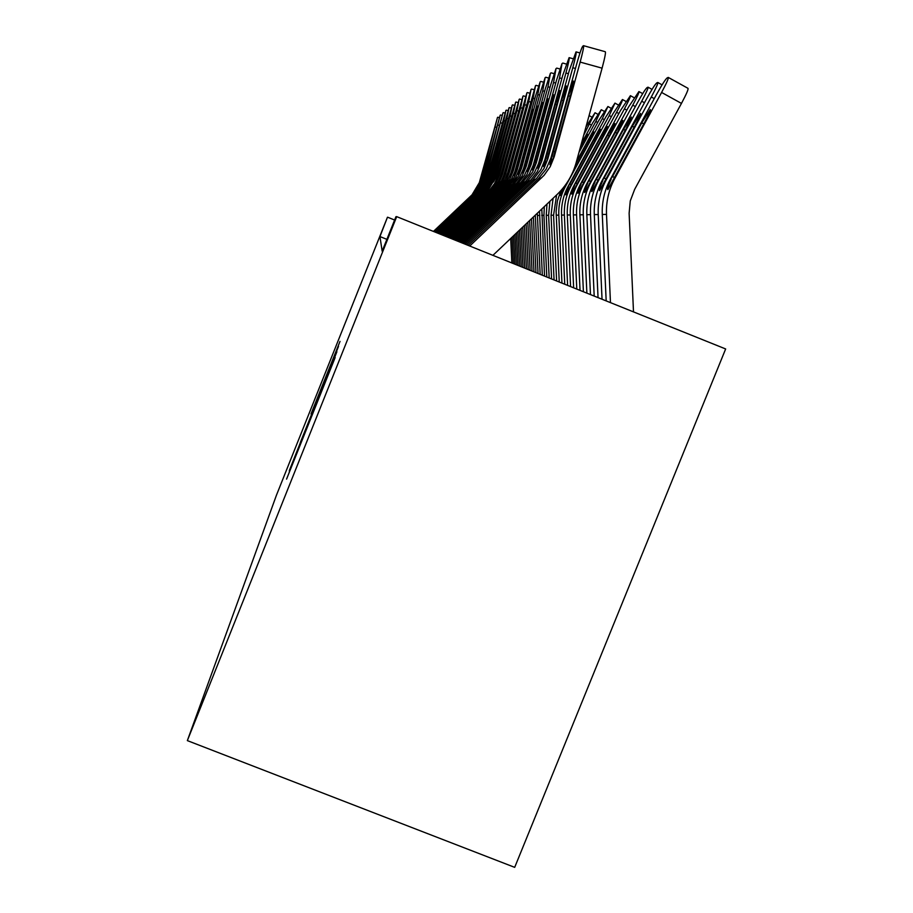<?xml version="1.0" encoding="UTF-8"?>
<svg xmlns="http://www.w3.org/2000/svg" width="913" height="913" viewBox="0 0 913 913"><rect width="100%" height="100%" fill="white"/><g stroke="black" fill="none" stroke-linecap="round" stroke-linejoin="round"><path stroke-width="1.37" d="M286.568 479.12L335.174 357.497L286.568 479.12M311.025 413.966L340.013 341.382L311.025 413.966M379.956 236.57L382.159 251.178L395.945 216.689L396.699 216.643L187.348 740.614L276.479 495.131L387.454 217.237L379.956 236.57L386.884 239.354M291.053 466.452L336.897 351.779L291.327 466.554M289.295 470.617L338.518 346.369L289.295 470.617M187.348 740.614L514.692 867.35L725.652 348.96L396.699 216.643M394.61 220.022L387.671 217.226M289.25 472.044L332.184 364.549L289.238 472.078M300.354 442.417L312.417 412.311L300.354 442.417M633.496 311.892L629.125 213.3L630.255 200.951L634.672 189.345L681.463 103.409L661.594 92.453C666.638 83.026 668.852 78.004 668.225 77.411L667.072 77.959C665.246 79.557 661.674 85.16 656.356 94.769L610.42 179.176L612.497 176.666L614.643 177.396M610.466 302.625L606.506 214.407C606.004 201.682 608.777 189.699 614.803 178.457L661.594 92.453M606.175 300.902L602.283 214.475C601.793 201.978 604.509 190.212 610.42 179.176M643.756 123.906L641.793 122.821L650.33 109.526C650.798 110.051 649.006 114.114 644.966 121.691L607.864 189.642C607.122 189.117 608.241 185.579 611.219 179.051M641.793 122.821L612.497 176.666M668.407 77.502L687.957 88.299C688.664 88.938 686.496 93.982 681.463 103.409M468.141 245.38L538.544 178.606L546.168 169.099L550.961 157.869L576.411 64.96C579.378 54.369 581.467 48.149 582.688 46.312L583.453 45.673C584.08 46.049 582.973 51.527 580.154 62.084L554.225 156.739L549.854 164.705L568.491 95.797L573.467 81.052L570.785 94.324L553.518 156.99M492.917 255.343L557.147 194.446C566.345 185.624 572.668 175.068 576.126 162.776L602.089 68.167L580.154 62.084M469.727 246.019L544.068 175.33L550.231 166.634L554.225 156.739M583.647 45.707L605.251 51.71C605.947 52.132 604.897 57.622 602.089 68.167M602.044 299.236L598.209 214.532C597.73 202.264 600.4 190.714 606.209 179.884L651.3 96.995C656.162 87.899 658.307 83.06 657.759 82.467L656.687 82.969C654.963 84.487 651.54 89.885 646.415 99.152L602.135 180.557L604.109 178.138L606.106 178.811M598.049 297.627L594.283 214.589C593.815 202.549 596.429 191.205 602.135 180.557M634.17 127.227L632.355 126.222L640.527 113.417C640.949 113.931 639.203 117.857 635.3 125.161L599.601 190.657C598.905 190.144 599.989 186.743 602.877 180.432M632.355 126.222L604.109 178.138M594.192 296.086L590.506 214.646C590.038 202.812 592.605 191.662 598.209 181.208L641.713 101.217C646.404 92.441 648.504 87.751 648.002 87.169L647.009 87.648C645.388 89.086 642.113 94.279 637.171 103.226L594.42 181.835L596.292 179.507L598.163 180.135M590.471 294.591L586.842 214.703C586.386 203.074 588.908 192.118 594.42 181.835M625.257 130.308L623.556 129.372L631.362 117.047L626.307 128.391L591.898 191.604C591.247 191.102 592.32 187.816 595.105 181.721M623.556 129.372L596.292 179.507M465.151 244.182L532.804 180.009L540.998 169.373L544.776 160.003L569.301 70.415L576.023 51.881C576.594 52.269 575.51 57.565 572.793 67.733L547.811 158.953L543.646 166.611L561.643 100.156L566.414 85.97L563.778 98.798L547.149 159.182M466.623 244.764L536.844 178.115L543.965 168.494L547.811 158.953M462.366 243.052L527.463 181.31L534.562 172.454L538.556 163.553L562.693 75.482L569.119 57.645C569.621 58.055 568.559 63.168 565.934 72.994L541.843 161.019L537.883 168.391L555.287 104.219L559.84 90.558L557.272 102.952L541.226 161.236M463.736 243.611L531.263 179.507L537.312 171.655L541.843 161.019M586.876 293.141L583.304 214.76C582.859 203.325 585.336 192.552 590.745 182.452L632.777 105.166C637.32 96.675 639.362 92.133 638.917 91.551L628.532 107.038L587.207 183.034L588.999 180.785L590.745 181.367M583.407 291.738L579.892 214.817C579.447 203.565 581.889 192.974 587.207 183.034M616.937 133.195L615.351 132.328L622.849 120.425L617.918 131.404L584.719 192.483C584.103 192.004 585.153 188.808 587.858 182.931M615.351 132.328L588.999 180.785M580.04 290.391L576.582 214.863C576.149 203.804 578.545 193.385 583.784 183.604L624.424 108.852C628.817 100.624 630.815 96.23 630.415 95.66L620.452 110.599L580.463 184.152L582.186 181.984L583.806 182.532M576.788 289.079L573.387 214.909C572.953 204.021 575.316 193.773 580.463 184.152M609.165 135.9L607.67 135.078L614.894 123.575L610.078 134.222L577.997 193.305C577.427 192.837 578.454 189.756 581.067 184.049M607.67 135.078L582.186 181.984M459.753 242.002L522.476 182.52L529.335 173.961L533.192 165.367L556.519 80.23L562.02 63.568L559.555 77.902L536.285 162.936L532.496 170.046L535.703 157.881L549.341 108.008L553.712 94.826L551.201 106.832L535.703 163.142M461.042 242.527L526.059 180.808L532.701 171.827L536.285 162.936M457.322 241.032L517.797 183.661L524.439 175.376L528.182 167.056L550.744 84.658L556.028 68.566L553.575 82.478L531.081 164.739L527.463 171.598L543.783 111.557L547.983 98.821L545.518 110.45L530.544 164.922M458.52 241.511L521.197 182.018L526.847 174.68L531.081 164.739M573.638 287.812L570.283 214.954C569.86 204.25 572.177 194.149 577.256 184.688L616.595 112.299C620.863 104.333 622.814 100.065 622.438 99.506L612.874 113.942L574.14 185.202L575.783 183.102L577.313 183.616M570.579 286.579L567.281 215C566.87 204.455 569.153 194.526 574.14 185.202M601.872 138.434L600.48 137.669L607.453 126.53L602.728 136.859L571.709 194.081C571.161 193.624 572.166 190.634 574.711 185.111M600.48 137.669L575.783 183.102M455.039 240.108L513.414 184.734L519.851 176.7L523.48 168.631L545.323 88.812L550.413 73.257L547.983 86.769L526.219 166.417L522.75 173.059L542.607 102.564L525.705 166.588M456.158 240.564L516.644 183.148L522.11 176.049L526.219 166.417M567.612 285.392L564.371 215.046C563.96 204.66 566.208 194.88 571.116 185.704L609.256 115.54L614.963 103.112L605.753 117.081L568.194 186.195L569.78 184.152L571.207 184.643M564.748 284.24L561.552 215.091C561.141 204.866 563.355 195.234 568.194 186.195M595.025 140.819L593.712 140.1L600.423 129.315L595.835 139.335L565.786 194.8C565.284 194.355 566.265 191.456 568.731 186.104M593.712 140.1L569.78 184.152M452.894 239.24L509.306 185.727L515.548 177.944L519.463 168.745L540.234 92.727L545.129 77.662L542.744 90.798L521.643 167.992L518.31 174.417L537.563 106.079L521.163 168.163M453.944 239.674L512.364 184.221L518.39 176.072L521.643 167.992M561.952 283.11L558.813 215.137C558.414 205.06 560.593 195.565 565.352 186.663L602.352 118.587L607.921 106.513L599.042 120.037L576.423 161.669M559.247 282.026L556.108 211.588L557.409 200.894L560.833 190.68M567.087 182.623L560.24 195.485L561.883 189.573M588.588 143.067L587.356 142.382L575.966 163.347M587.356 142.382L593.849 131.929L589.341 141.663L572.896 171.952M578.91 152.608L595.835 121.452L601.29 109.72L592.72 122.833L581.33 143.809M556.622 280.964L553.575 215.217L556.61 194.96M554.065 279.937L551.064 215.251L553.073 198.315M582.517 145.178L581.353 144.539L580.896 145.372M581.353 144.539L587.63 134.394L579.356 151.01M583.681 135.25L595.025 112.744L585.963 126.918M551.589 278.944L548.622 215.285L549.9 201.328M549.17 277.974L546.259 215.331L546.99 204.09M546.819 277.027L543.943 215.365L544.308 206.623M544.536 276.103L541.82 208.986M589.068 115.609L588.554 117.492M542.311 275.212L539.503 211.177M540.142 274.345L537.335 213.231M538.031 273.489L535.303 215.16M535.977 272.667L533.375 216.997M533.979 271.857L531.48 218.789M532.017 271.07L529.643 220.524M530.111 270.305L527.851 222.224M528.25 269.552L526.105 223.89M526.436 268.821L524.393 225.511M524.667 268.114L522.727 227.086M450.874 238.43L506.418 185.704L511.485 179.119L514.898 171.53L535.44 96.401L540.176 81.805L537.803 94.587L517.34 169.487L514.145 175.707L532.827 109.389L516.895 169.635M451.867 238.829L509.306 184.198L514.179 177.316L517.34 169.487M448.956 237.665L501.773 187.564L507.662 180.215L510.972 172.842L535.497 85.708L533.158 98.159L513.289 170.879L510.219 176.917L528.353 112.504L512.866 171.028M449.904 238.042L504.547 186.161L509.545 179.678L513.289 170.879M447.165 236.935L498.327 188.409L504.695 180.123L507.639 172.831L531.069 89.406L528.764 101.526L509.465 172.203L506.498 178.058L524.13 115.449L509.066 172.34M448.043 237.3L500.975 187.062L506.487 179.599L509.465 172.203M445.453 236.25L495.964 188.306L501.26 181.139L503.759 175.273L526.892 92.886L524.621 104.71L505.848 173.447L502.995 179.142L520.136 118.234L505.471 173.584M446.297 236.593L498.475 186.96L502.949 180.637L505.848 173.447M443.844 235.611L492.849 189.082L498.007 182.109L500.438 176.392L522.944 96.196L520.695 107.723L502.424 174.634L499.662 180.169L516.359 120.87L502.07 174.76M444.642 235.931L494.39 188.694L498.989 182.726L502.424 174.634M442.314 234.995L489.893 189.813L494.914 183.022L497.619 176.289L519.189 99.323L516.963 110.576L499.183 175.753L496.512 181.139L512.764 123.369L498.84 175.867M443.067 235.292L491.354 189.459L495.827 183.639L499.183 175.753M440.853 234.401L486.241 191.342L494.618 177.327L515.617 102.302L513.437 113.292L496.101 176.814L493.522 182.064L509.363 125.743L495.782 176.928M441.572 234.698L487.622 191.011L496.101 176.814M439.473 233.842L483.582 191.992L491.765 178.32L512.227 105.132L510.07 115.871L493.168 177.83L490.669 182.931L506.122 128.003L492.86 177.932M440.157 234.127L484.894 191.673L493.168 177.83M438.149 233.317L481.06 192.609L489.037 179.256L508.998 107.825L506.875 118.325L490.384 178.788L487.964 183.775L503.04 130.148L490.087 178.891M438.799 233.58L482.304 192.301L490.384 178.788M522.932 267.418L521.095 228.627M521.243 266.733L519.508 230.133M436.893 232.815L478.652 193.191L486.446 180.158L505.928 110.393L503.828 120.664L487.725 179.713L485.374 184.563L500.096 132.202L487.451 179.804M437.521 233.066L479.839 192.905L487.725 179.713M519.588 266.071L517.956 231.605M517.968 265.421L516.438 233.055M435.695 232.324L476.346 193.75L483.958 181.014L502.983 112.847L485.191 180.591L482.909 185.328L497.288 134.154L484.917 180.683M436.288 232.564L477.488 193.476L485.191 180.591M516.393 264.781L514.955 234.458M514.841 264.165L513.505 235.828M434.542 231.868L474.144 194.286L481.596 181.824L500.176 115.186L482.772 181.425L480.546 186.058L494.606 136.026L482.509 181.516M435.113 232.096L475.239 194.024L482.772 181.425M513.334 263.56L512.079 237.175M511.862 262.967L510.698 238.498M433.447 231.423L472.044 194.8L479.325 182.611L497.494 117.435L480.455 182.223L478.298 186.754L492.039 137.817L480.204 182.303M433.995 231.64L473.082 194.549L480.455 182.223M602.283 214.475L606.506 214.407M613.981 178.594L614.803 178.457M551.657 157.629L550.961 157.869M541.58 177.875L538.544 178.606M570.248 96.287L568.491 95.797M553.312 151.216L554.978 152.014M654.256 98.627L651.3 96.995M594.283 214.589L598.209 214.532M605.433 180.009L606.209 179.884M644.464 102.735L641.713 101.217M586.842 214.703L590.506 214.646M597.49 181.322L598.209 181.208M575.441 68.475L572.793 67.733M545.426 159.786L544.776 160.003M535.623 179.325L532.804 180.009M563.287 100.613L561.643 100.156M547.024 153.601L548.576 154.343M568.411 73.679L565.934 72.994M539.617 161.784L539.024 161.989M530.088 180.671L527.463 181.31M556.804 104.641L555.287 104.219M541.158 155.815L542.607 156.5M635.345 106.581L632.777 105.166M579.892 214.817L583.304 214.76M590.083 182.554L590.745 182.452M626.82 110.165L624.424 108.852M573.387 214.909L576.582 214.863M583.156 183.707L583.784 183.604M561.86 78.541L559.555 77.902M534.208 163.655L533.637 163.849M524.918 181.927L522.476 182.52M550.767 108.407L549.341 108.008M535.703 157.881L537.049 158.531M555.732 83.072L553.575 82.478M520.102 183.102L517.797 183.661M545.118 111.934L543.783 111.557M530.59 159.821L531.857 160.426M618.854 113.543L616.595 112.299M567.281 215L570.283 214.954M576.662 184.78L577.256 184.688M550.014 87.328L547.983 86.769M515.571 184.209L513.414 184.734M539.823 115.232L538.567 114.89M525.797 161.635L526.984 162.206M611.368 116.704L609.256 115.54M561.552 215.091L564.371 215.046M544.639 91.323L542.744 90.798M511.326 185.236L509.306 185.727M534.858 118.336L533.671 118.005M521.289 163.336L522.407 163.872M604.338 119.683L602.352 118.587M556.154 215.171L558.813 215.137M597.718 122.49L595.835 121.452M551.064 215.251L553.575 215.217M591.476 125.138L589.695 124.168M546.259 215.331L548.622 215.285M541.706 215.4L543.943 215.365M537.392 215.468L539.515 215.434M539.594 95.078L537.803 94.587M507.343 186.206L505.425 186.674M530.179 121.258L529.072 120.95M517.055 164.945L518.105 165.447M534.835 98.627L533.158 98.159M503.577 187.131L501.773 187.564M525.774 124.008L524.724 123.723M513.06 166.463L514.053 166.931M530.35 101.959L528.764 101.526M500.027 187.987L498.327 188.409M521.608 126.61L520.627 126.336M509.283 167.889L510.219 168.334M526.116 105.121L524.621 104.71M496.672 188.808L495.063 189.196M517.682 129.075L516.747 128.813M505.711 169.236L506.601 169.658M522.11 108.122L520.695 107.723M493.488 189.584L491.97 189.95M513.951 131.404L513.072 131.164M502.333 170.514L503.166 170.914M518.322 110.952L516.963 110.576M490.475 190.315L489.026 190.669M510.424 133.618L509.58 133.389M499.114 171.735L499.913 172.112M514.715 113.646L513.437 113.292M487.622 191.011L486.241 191.342M507.069 135.717L506.27 135.501M496.067 172.888L496.832 173.253M511.291 116.213L510.07 115.871M484.894 191.673L483.582 191.992M503.885 137.726L503.12 137.509M493.168 173.984L493.899 174.326M508.039 118.656L506.875 118.325M482.304 192.301L481.06 192.609M500.838 139.621L500.119 139.427M490.407 175.034L491.103 175.353M504.935 120.973L503.828 120.664M479.839 192.905L478.652 193.191M507.936 110.61L506.27 110.153L507.936 110.621M497.95 141.447L497.254 141.253M487.77 176.026L488.432 176.335M501.967 123.198L500.917 122.901M477.488 193.476L476.346 193.75M503.314 112.619L504.912 113.064L503.314 112.619M495.188 143.181L494.526 142.999M485.26 176.974L485.887 177.282M499.149 125.309L498.133 125.035M475.239 194.024L474.144 194.286M500.495 114.97L502.024 115.392L500.495 114.97M492.541 144.836L491.913 144.665M482.863 177.887L483.456 178.172M496.444 127.341L495.474 127.078M473.082 194.549L472.044 194.8M497.802 117.229L499.263 117.629L497.79 117.218M490.019 146.422L489.414 146.251M480.558 178.754L481.14 179.028M657.908 82.547L662.085 84.852M648.15 87.249L652.042 89.394M579.995 52.965L576.183 51.904M572.805 58.672L569.256 57.679M639.043 91.631L642.695 93.64M630.529 95.728L633.953 97.611M566.117 63.99L562.785 63.065M559.863 68.966L556.736 68.098M622.552 99.563L625.782 101.343M554.02 73.633L551.075 72.823M615.054 103.169L618.101 104.847M548.53 78.016L545.757 77.251M608.012 106.559L610.888 108.145M601.37 109.754L604.086 111.26M595.093 112.778L597.673 114.193M589.17 115.631L591.613 116.978M543.372 82.147L540.747 81.417M538.51 86.027L536.034 85.343M533.934 89.702L531.583 89.052M529.608 93.172L527.372 92.555M525.511 96.47L523.389 95.876M521.631 99.585L519.611 99.026M517.945 102.553L516.028 102.016M514.441 105.372L512.615 104.858M511.109 108.054L509.363 107.574"/></g></svg>
